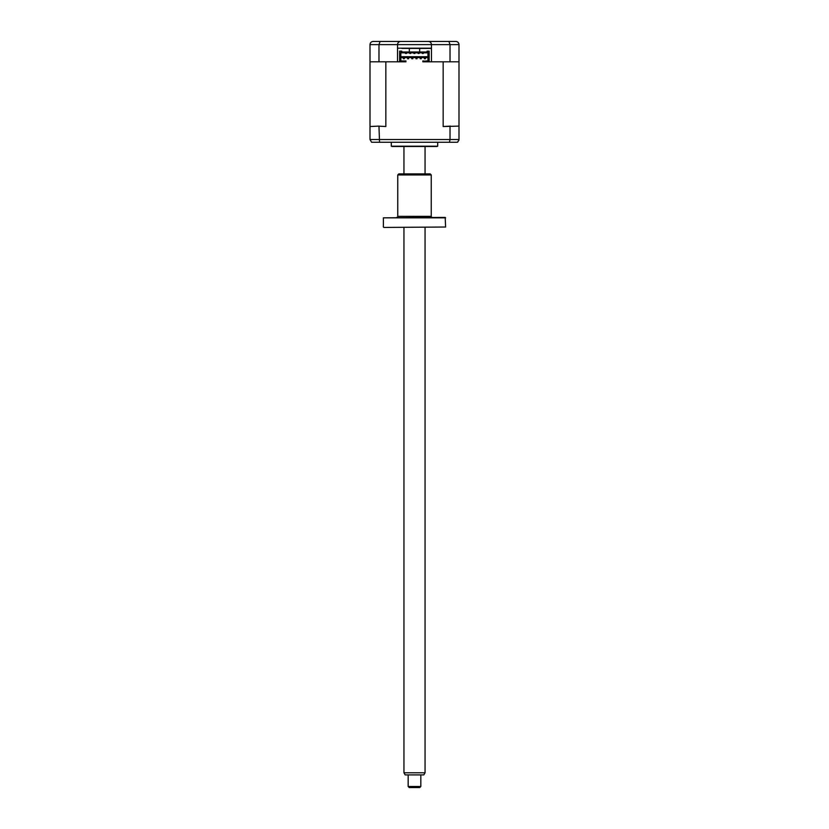 <?xml version="1.0" encoding="UTF-8"?>
<svg xmlns="http://www.w3.org/2000/svg" width="829" height="829" viewBox="0 0 829 829"><rect width="100%" height="100%" fill="white"/><g stroke="black" fill="none" stroke-linecap="round" stroke-linejoin="round"><path stroke-width="1.24" d="M373.164 41.45L455.836 41.45C457.712 41.595 458.769 42.652 458.997 44.611L458.997 61.802L431.474 61.802L431.474 48.196L397.526 48.196L397.526 61.802L370.003 61.802L370.003 44.611C370.231 42.652 371.288 41.595 373.164 41.45L403.951 41.45M397.526 48.196L397.526 44.611C397.723 42.704 398.78 41.647 400.687 41.45C398.78 41.647 397.723 42.704 397.526 44.611L378.977 44.611L380.096 41.45M378.977 61.802L378.977 44.611L370.003 44.611L370.169 43.605M450.023 61.802L450.023 44.611L397.526 44.611M428.313 41.45C430.22 41.647 431.277 42.704 431.474 44.611C431.277 42.704 430.22 41.647 428.313 41.45M448.903 41.45L450.023 44.611L458.997 44.611L458.831 43.605M455.836 41.45L456.52 41.523M425.049 41.45L453.515 41.45M430.935 61.802L429.153 61.802L429.153 57.056L427.94 57.056L427.94 58.641L429.153 58.641M385.837 126.536L378.449 126.122L385.837 126.536L385.837 61.802L405.961 61.802L400.842 61.377L400.842 58.641L399.63 58.641L399.63 61.802L398.065 61.802M431.474 48.196L431.474 44.611M401.847 48.414L431.474 48.414L401.847 48.414M409.329 48.196L409.329 51.999M409.329 56.735L409.329 57.584M419.671 48.196L419.671 51.999M419.671 56.735L419.671 57.584M437.702 142.256L437.702 146.184L391.298 146.184L391.298 142.256M437.702 146.184A2.114 2.114 0 0 1 436.645 146.474L392.355 146.474A2.114 2.114 0 0 1 391.298 146.184M405.485 53.47L406.438 53.47L406.438 52.838L406.438 53.47L405.485 53.47L405.485 52.838M409.702 53.47L410.656 53.47L409.702 53.47L409.702 52.838M413.92 53.47L413.92 52.838L413.92 53.47L414.873 53.47L414.873 52.838L414.873 53.47L413.92 53.47M418.137 52.838L418.137 53.47L419.091 53.47L419.091 52.838M422.355 53.47L423.308 53.47L422.355 53.47L422.355 52.838M400.842 56.735L427.94 56.735M423.308 52.838L423.308 53.47M410.656 52.838L410.656 53.47M400.842 52.838L427.94 52.838M421.246 58.745L421.246 57.688L420.189 57.688L420.189 58.745L421.246 58.745M417.028 58.745L417.028 57.688L415.971 57.688L415.971 58.745L417.028 58.745M412.811 58.745L412.811 57.688L411.754 57.688L411.754 58.745L411.754 57.688L412.811 57.688L412.811 58.745L411.754 58.745L412.811 58.745M408.593 58.745L408.593 57.688L407.536 57.688L407.536 58.745L408.593 58.745M424.407 57.688L424.407 58.745L424.407 57.688L425.464 57.688L425.464 58.745L424.407 58.745L425.464 58.745M404.376 58.745L404.376 57.688L403.319 57.688L403.319 58.745L404.376 58.745L404.376 57.688M405.961 60.952L400.842 60.952L405.961 60.952M400.894 60.952L403.008 60.952L400.894 60.952M401.744 51.149L401.744 51.999L401.744 51.149L399.63 51.149L399.63 58.641M401.744 56.735L401.744 57.584L401.744 56.735M427.049 51.999L427.049 51.149L427.049 51.999L401.744 51.999M427.049 57.584L427.049 56.735L427.049 57.584M427.049 51.149L429.153 51.149L429.153 57.056M458.572 126.122L443.163 126.536L443.163 61.802L422.831 61.802L422.831 60.952L427.94 61.377L427.94 58.641M370.003 61.802L370.003 126.536L378.449 126.122M370.003 126.536L370.003 139.51L450.023 139.51L449.463 142.256L457.411 142.256L458.924 140.174M378.977 126.536L379.537 142.256L449.463 142.256M370.003 139.51L371.589 142.256L379.537 142.256M457.971 141.842L457.411 142.256M450.023 126.536L450.023 139.51L458.997 139.51L458.997 61.802M443.163 126.536L450.551 126.122M427.94 57.584L400.842 57.584M427.888 60.952L425.785 60.952L427.888 60.952M400.842 58.641L400.842 52.414L427.94 52.414L427.94 57.056M400.842 57.056L399.63 57.056M419.743 787.55L409.257 787.55M420.79 786.493L408.169 786.493L408.169 774.897M425.049 772.783L423.826 774.897L405.174 774.897L403.951 772.783L425.049 772.783L425.049 227.447M408.21 786.493L409.225 787.55M383.817 227.447L445.608 227.022L383.817 227.447M445.608 217.83L383.392 217.83L445.183 217.405L445.608 227.022M383.392 217.83L383.392 227.022M396.697 217.405A1.057 1.057 0 0 0 397.754 216.359L431.246 216.359A1.057 1.057 0 0 0 432.303 217.405M431.246 174.94L397.754 174.94L398.811 173.883L430.189 173.883L431.246 174.94L431.246 216.359M397.754 174.94L397.754 216.359M419.775 787.55L420.831 786.493L420.831 774.897M425.049 173.883L425.049 146.474M403.951 772.783L403.951 227.447M403.951 173.883L403.951 146.474"/></g></svg>
